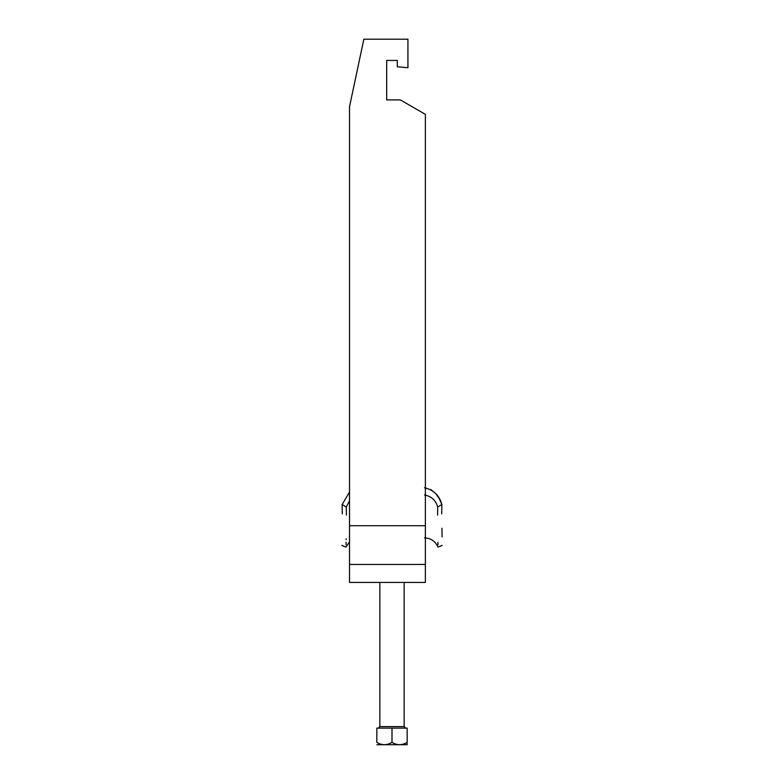 <?xml version="1.0" encoding="UTF-8"?>
<svg xmlns="http://www.w3.org/2000/svg" width="784" height="784" viewBox="0 0 784 784"><rect width="100%" height="100%" fill="white"/><g stroke="black" fill="none" stroke-linecap="round" stroke-linejoin="round"><path stroke-width="1.18" d="M407.17 744.722L376.83 744.722M407.17 742.37C407.17 745.427 407.17 745.427 407.17 742.37L407.17 728.111L376.83 728.111L376.83 742.37C381.837 745.437 386.894 745.437 392 742.37C397.018 745.437 402.074 745.437 407.17 742.37M407.17 744.398L407.17 743.448M376.83 742.37C376.83 745.427 376.83 745.427 376.83 742.37M392 742.37L392 728.111M346.42 515.108C345.911 557.297 345.911 557.297 346.42 515.108L346.293 507.032L342.138 504.524L349.154 492.685M441.853 504.484L439.344 498.751M439.324 498.712L436.1 494.038M435.679 493.567L430.818 489.539M437.58 515.108C438.089 557.297 438.089 557.297 437.58 515.108L437.707 507.032C435.786 500.29 431.386 496.262 424.526 494.969M437.933 544.782L437.903 542.273M424.526 487.775C433.601 489.824 439.383 495.41 441.862 504.524L437.707 507.032M441.862 504.524L441.706 513.902C442.372 555.591 442.372 555.591 441.706 513.902M442.078 536.962L441.941 528.249M346.293 507.032L349.517 500.77M346.136 538.814L346.126 539.666M346.097 542.263L346.067 544.782M342.294 513.902C341.628 555.591 341.628 555.591 342.294 513.902C341.628 555.591 341.628 555.591 342.294 513.902L342.138 504.524M425.379 564.431L425.379 525.721L349.517 525.721L349.517 564.431L425.379 564.431L425.379 582.434L349.517 582.434L349.517 564.431M349.517 525.721L349.517 106.693L363.854 39.2L407.935 39.2L407.935 67.728L397.312 66.797L397.312 60.446L386.688 60.446L386.688 99.901L400.35 99.901L425.379 114.356L425.379 525.721M386.688 99.901L386.688 60.446L397.312 60.446M379.858 582.434L379.858 726.592L404.142 726.592L405.661 728.111M379.858 726.592L378.339 728.111M404.142 582.434L404.142 726.592M424.526 537.873C430.886 538.177 435.365 541.244 437.962 547.065L442.196 545.409M349.517 541.871L346.038 547.065L341.804 545.409"/></g></svg>
